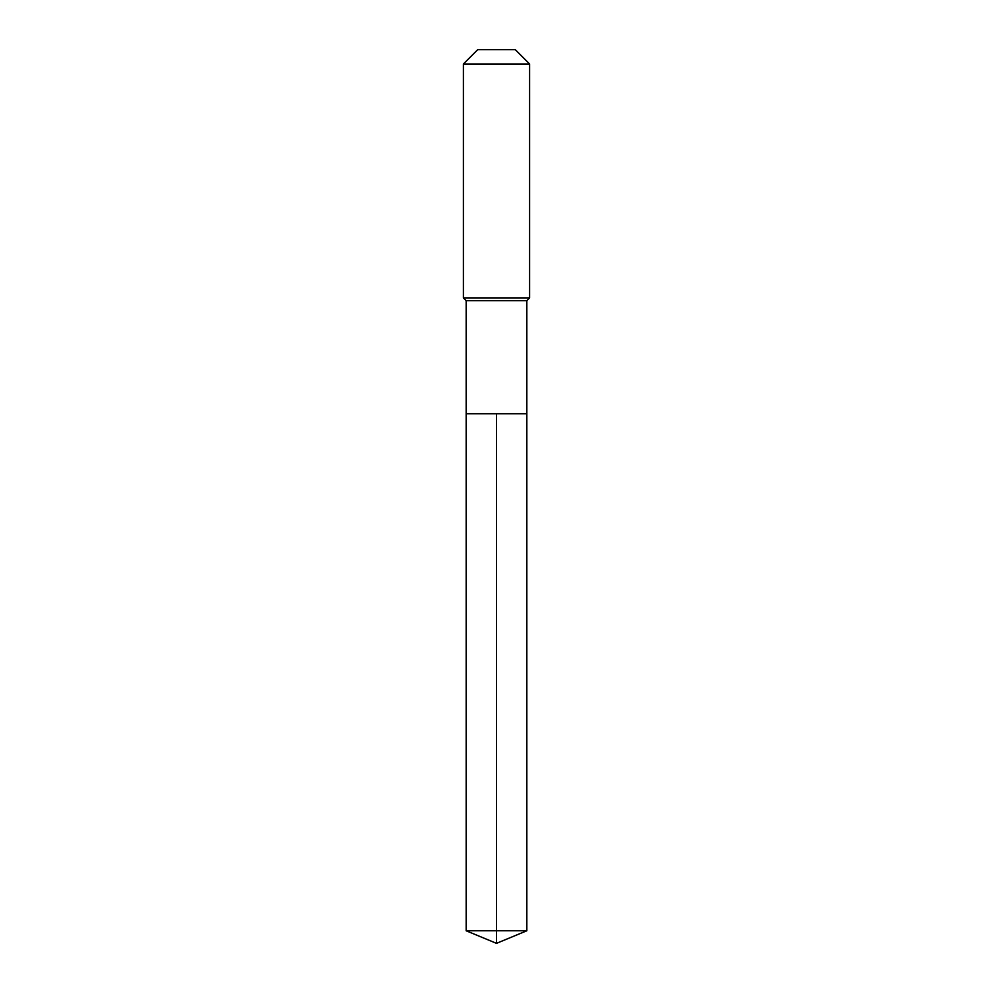 <?xml version="1.0" encoding="UTF-8"?>
<svg xmlns="http://www.w3.org/2000/svg" width="993" height="993" viewBox="0 0 993 993"><rect width="100%" height="100%" fill="white"/><g stroke="black" fill="none" stroke-linecap="round" stroke-linejoin="round"><path stroke-width="1.49" d="M466.164 413.746L466.164 300.656L526.836 300.656L526.836 413.746L466.164 413.746L496.5 413.746L496.5 930.776L496.5 413.746L526.836 413.746L526.836 930.776L466.164 930.776L466.164 413.746L466.164 930.776L496.5 943.35L496.5 930.776L496.5 943.35L466.164 930.776M526.836 300.656L529.604 297.9L463.396 297.9L466.164 300.656M529.604 63.999L515.255 49.65L477.745 49.65L463.396 63.999L529.604 63.999L529.604 297.9M463.396 63.999L463.396 297.9M496.5 943.35L526.836 930.776"/></g></svg>
